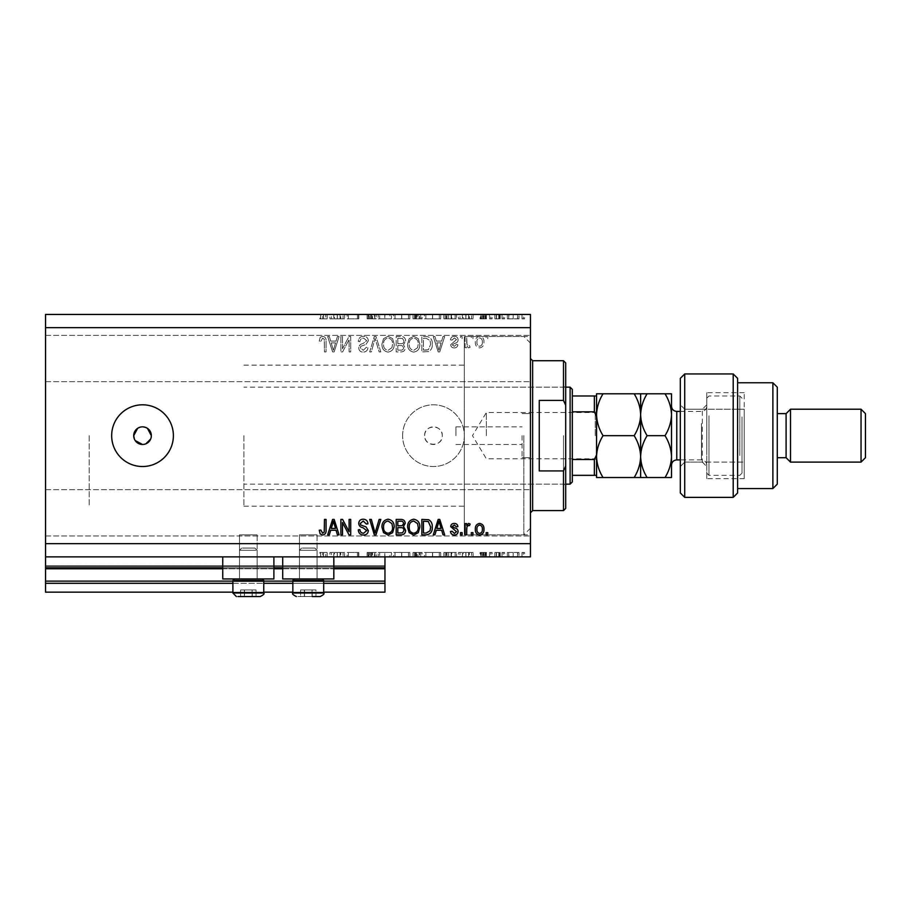 <?xml version="1.0" encoding="UTF-8"?>
<svg xmlns="http://www.w3.org/2000/svg" width="911" height="911" viewBox="0 0 911 911"><rect width="100%" height="100%" fill="white"/><g stroke="black" fill="none" stroke-linecap="round" stroke-linejoin="round"><path stroke-width="0.68" stroke-dasharray="4.55 3.42" d="M45.55 556.883L45.55 543.662L530.441 543.662L530.441 556.883L45.55 556.883L45.55 567.906L384.966 567.906L384.966 556.883L45.55 556.883L384.966 556.883M45.55 568.783L45.55 567.906L384.966 567.906L384.966 583.336L45.55 583.336L45.55 568.783L384.966 568.783M45.55 583.336L45.55 565.697L45.55 592.15L45.55 580.694L45.55 592.15L384.966 592.15L384.966 583.336M45.55 592.15L384.966 592.15L384.966 566.585L384.966 592.15L45.55 592.15M45.55 581.571L384.966 581.571L384.966 565.697L384.966 581.571L45.55 581.571M45.55 565.697L384.966 565.697L384.966 566.585L384.966 565.697L45.55 565.697L384.966 565.697L45.55 565.697L45.55 580.694L45.55 565.697M232.897 592.15L263.746 592.15M292.841 592.15L323.701 592.15M232.897 583.336L263.746 583.336M292.841 583.336L323.701 583.336M45.55 567.906L384.966 567.906M222.751 567.906L273.892 567.906M282.706 567.906L333.836 567.906M424.64 435.663A8.814 8.814 0 0 1 433.465 426.849A8.814 8.814 0 0 1 442.279 435.663C442.826 447.039 424.105 447.039 424.64 435.663C424.093 424.31 442.814 424.275 442.279 435.663A8.814 8.814 0 0 1 433.465 444.477A8.814 8.814 0 0 1 424.64 435.663M317.085 534.848L317.085 578.929L299.457 578.929L317.085 578.929L299.457 578.929L317.085 578.929L299.457 578.929L317.085 578.929L299.457 578.929L317.085 578.929L317.085 534.848L299.457 534.848L299.457 578.929L299.457 534.848L317.085 534.848M257.141 534.848L257.141 578.929L239.502 578.929L257.141 578.929L239.502 578.929L257.141 578.929L239.502 578.929L257.141 578.929L239.502 578.929L257.141 578.929L257.141 534.848L239.502 534.848L239.502 578.929L239.502 534.848L257.141 534.848M222.751 556.883L273.892 556.883L222.751 556.883L222.751 578.929L273.892 578.929L222.751 578.929L273.892 578.929L273.892 556.883L222.751 556.883L273.892 556.883M282.706 556.883L333.836 556.883L282.706 556.883L282.706 578.929L333.836 578.929L282.706 578.929L333.836 578.929L333.836 556.883L282.706 556.883L333.836 556.883M134.384 439.045L135.192 440.56M147.423 428.329L142.526 426.849L137.629 428.329M142.526 404.803A30.86 30.86 0 0 0 111.666 435.663A30.86 30.86 0 0 0 142.526 466.523A30.86 30.86 0 0 0 173.386 435.663A30.86 30.86 0 0 0 142.526 404.803M402.605 435.663A30.86 30.86 0 0 1 433.465 404.803A30.86 30.86 0 0 1 464.314 435.663L464.314 336.478L464.314 435.663A30.86 30.86 0 0 1 433.465 466.523A30.86 30.86 0 0 1 402.605 435.663A30.86 30.86 0 0 1 433.465 404.803A30.86 30.86 0 0 1 464.314 435.663L464.314 534.848L464.314 435.663A30.86 30.86 0 0 1 433.465 466.523A30.86 30.86 0 0 1 402.605 435.663M522.06 435.663L522.06 457.709L522.06 435.663M455.944 435.663L455.944 426.849L455.944 435.663M530.441 435.663L530.441 535.953L530.441 435.663M89.187 435.663L89.187 506.197L89.187 435.663M45.55 358.524L45.55 381.663L45.55 358.524M45.55 512.802L45.55 535.953L45.55 512.802M347.228 318.85L358.809 318.85L348.321 318.85L348.321 314.443L358.809 314.443L348.321 314.443L348.321 318.85L346.943 318.85L347.228 314.443M376.209 314.443L367.11 314.443L376.209 314.443L376.209 318.85L371.802 318.85L371.802 314.443L371.802 318.85L367.11 318.85L367.11 314.443M384.909 314.443L378.19 314.443L391.445 314.443L384.909 314.443L384.909 318.85L384.715 314.443M401.751 314.443L393.62 314.443L409.836 314.443L401.751 314.443L401.751 318.85L393.62 318.85L393.62 314.443M432.611 314.443L424.469 314.443L440.696 314.443L432.611 314.443L432.611 318.85L424.469 318.85L424.469 314.443M458.495 314.443L473.128 314.443L458.495 314.443L458.495 318.85L465.817 318.85L465.817 314.443M524.565 318.85L521.992 318.85L523.278 318.85L523.278 314.443L521.992 314.443L524.565 314.443L523.278 314.443L523.278 318.85L524.565 318.85L524.565 314.443M45.55 543.662L45.55 314.443L530.441 314.443L530.441 543.662M507.347 314.443L519.019 314.443L507.347 314.443L507.347 318.85L508.896 318.85L508.896 314.443M504.58 318.85L502.007 318.85L503.293 318.85L503.293 314.443L502.007 314.443L504.58 314.443L503.293 314.443L503.293 318.85L504.58 318.85L504.58 314.443M499.023 318.85L494.889 318.85L496.279 318.85L496.279 314.443L494.889 314.443L500.23 314.443L496.279 314.443L496.279 318.85L496.279 314.443L496.279 318.85L499.023 318.85L499.023 314.443M492.122 318.85L489.549 318.85L490.835 318.85L490.835 314.443L489.549 314.443L492.122 314.443L490.835 314.443L490.835 318.85L492.122 318.85L492.122 314.443M480.644 314.443L486.588 314.443L480.051 314.443L485.199 314.443L480.644 314.443L480.644 318.85L483.502 318.85L483.502 314.443L483.502 318.85L486.383 318.85L486.383 314.443M456.513 314.443L443.862 314.443L456.513 314.443L456.513 318.85L443.862 318.85L443.862 314.443L443.862 318.85L451.867 318.85L451.867 314.443M417.17 314.443L422.1 314.443L417.17 314.443L417.17 318.85L413.002 318.85L413.002 314.443L413.002 318.85L420.916 318.85L420.916 314.443M329.93 314.443L344.563 314.443L329.93 314.443L329.93 318.85L337.241 318.85L337.241 314.443M323.633 314.443L319.841 314.443L323.633 314.443L323.633 318.85L325.774 318.85L325.774 314.443L325.774 318.85L327.163 318.85L327.163 314.443L327.163 318.85L323.564 318.85L323.564 314.443M347.228 552.476L358.809 552.476L348.321 552.476L348.321 556.883L358.809 556.883L348.321 556.883L348.321 552.476L346.943 552.476L347.228 556.883M376.209 556.883L367.11 556.883L376.209 556.883L376.209 552.476L371.802 552.476L371.802 556.883L371.802 552.476L367.11 552.476L367.11 556.883M384.909 556.883L378.19 556.883L391.445 556.883L384.909 556.883L384.909 552.476L384.715 556.883M401.751 556.883L393.62 556.883L409.836 556.883L401.751 556.883L401.751 552.476L393.62 552.476L393.62 556.883M432.611 556.883L424.469 556.883L440.696 556.883L432.611 556.883L432.611 552.476L424.469 552.476L424.469 556.883M458.495 556.883L473.128 556.883L458.495 556.883L458.495 552.476L465.817 552.476L465.817 556.883M524.565 552.476L521.992 552.476L523.278 552.476L523.278 556.883L521.992 556.883L524.565 556.883L523.278 556.883L523.278 552.476L524.565 552.476L524.565 556.883M507.347 556.883L519.019 556.883L507.347 556.883L507.347 552.476L508.896 552.476L508.896 556.883M504.58 552.476L502.007 552.476L503.293 552.476L503.293 556.883L502.007 556.883L504.58 556.883L503.293 556.883L503.293 552.476L504.58 552.476L504.58 556.883M499.023 552.476L494.889 552.476L496.279 552.476L496.279 556.883L494.889 556.883L500.23 556.883L496.279 556.883L496.279 552.476L496.279 556.883L496.279 552.476L499.023 552.476L499.023 556.883M492.122 552.476L489.549 552.476L490.835 552.476L490.835 556.883L489.549 556.883L492.122 556.883L490.835 556.883L490.835 552.476L492.122 552.476L492.122 556.883M480.644 556.883L486.588 556.883L480.051 556.883L485.199 556.883L480.644 556.883L480.644 552.476L483.502 552.476L483.502 556.883L483.502 552.476L486.383 552.476L486.383 556.883M456.513 556.883L443.862 556.883L456.513 556.883L456.513 552.476L443.862 552.476L443.862 556.883L443.862 552.476L451.867 552.476L451.867 556.883M417.17 556.883L422.1 556.883L417.17 556.883L417.17 552.476L413.002 552.476L413.002 556.883L413.002 552.476L420.916 552.476L420.916 556.883M329.93 556.883L344.563 556.883L329.93 556.883L329.93 552.476L337.241 552.476L337.241 556.883M323.633 556.883L319.841 556.883L323.633 556.883L323.633 552.476L325.774 552.476L325.774 556.883L325.774 552.476L327.163 552.476L327.163 556.883L327.163 552.476L323.564 552.476L323.564 556.883M342.49 348.765L342.49 336.478L340.885 336.478L340.885 351.908L342.593 351.908L349.107 339.609L349.107 351.908L350.712 351.908L350.712 336.478L348.993 336.478L342.49 348.765L342.49 336.478L340.885 336.478L340.885 351.908L342.593 351.908L349.107 339.609L349.107 351.908L350.712 351.908L350.712 336.478L348.993 336.478L342.49 348.765M368.34 340.771C368.055 337.867 366.438 336.364 363.478 336.284C360.232 336.489 358.513 338.22 358.319 341.488L359.925 341.693C360.13 339.427 361.36 338.232 363.614 338.083L366.734 340.725L362.885 343.641C360.369 344.051 358.991 345.463 358.718 347.888C358.957 350.598 360.449 352.01 363.204 352.113C366.131 351.965 367.714 350.428 367.942 347.501L366.336 347.307L363.25 350.302L360.323 347.843L360.824 346.282L365.96 344.46L368.34 340.771C368.055 337.867 366.438 336.364 363.478 336.284C360.232 336.489 358.513 338.22 358.319 341.488L359.925 341.693C360.13 339.427 361.36 338.232 363.614 338.083L366.734 340.725L362.885 343.641C360.369 344.051 358.991 345.463 358.718 347.888C358.957 350.598 360.449 352.01 363.204 352.113C366.131 351.965 367.714 350.428 367.942 347.501L366.336 347.307L363.25 350.302L360.323 347.843L360.824 346.282L365.96 344.46L368.34 340.771M380.821 351.908L375.97 336.478L374.307 336.478L369.695 351.908L371.346 351.908L375.047 338.288L379.158 351.908L380.821 351.908L375.97 336.478L374.307 336.478L369.695 351.908L371.346 351.908L375.047 338.288L379.158 351.908L380.821 351.908M388.075 336.284L383.531 338.698L381.971 343.994C381.777 348.583 383.816 351.293 388.086 352.113C392.265 351.316 394.304 348.662 394.19 344.176L392.618 338.641L388.075 336.284L383.531 338.698L381.971 343.994C381.777 348.583 383.816 351.293 388.086 352.113C392.265 351.316 394.304 348.662 394.19 344.176L392.618 338.641L388.075 336.284M413.719 336.284L409.176 338.698L407.616 343.994C407.422 348.583 409.472 351.293 413.731 352.113C417.91 351.316 419.948 348.662 419.834 344.176L418.263 338.641L413.719 336.284L409.176 338.698L407.616 343.994C407.422 348.583 409.472 351.293 413.731 352.113C417.91 351.316 419.948 348.662 419.834 344.176L418.263 338.641L413.719 336.284M436.278 341.09L434.923 336.478L433.26 336.478L438.191 351.908L439.751 351.908L444.682 336.478L443.019 336.478L441.664 341.09L436.278 341.09L434.923 336.478L433.26 336.478L438.191 351.908L439.751 351.908L444.682 336.478L443.019 336.478L441.664 341.09L436.278 341.09M487.761 338.687L487.761 336.478L486.155 336.478L486.155 338.687L487.761 338.687L487.761 336.478L486.155 336.478L486.155 338.687L487.761 338.687M45.55 327.664L530.441 327.664M483.957 342.206C484.162 338.869 482.728 336.888 479.641 336.284C476.601 336.876 475.166 338.812 475.337 342.092C475.166 345.383 476.601 347.319 479.641 347.9C482.648 347.33 484.083 345.44 483.957 342.206C484.162 338.869 482.728 336.888 479.641 336.284C476.601 336.876 475.166 338.812 475.337 342.092C475.166 345.383 476.601 347.319 479.641 347.9C482.648 347.33 484.083 345.44 483.957 342.206M472.934 338.687L472.934 336.478L471.329 336.478L471.329 338.687L472.934 338.687L472.934 336.478L471.329 336.478L471.329 338.687L472.934 338.687M466.717 342.297L466.717 336.478L465.122 336.478L465.122 347.706L466.717 347.706L466.717 345.907L468.618 347.9L470.122 347.307L469.529 345.702L468.436 345.895L467.001 344.586L466.717 336.478L465.122 336.478L465.122 347.706L466.717 347.706L466.717 345.907L468.618 347.9L470.122 347.307L469.529 345.702L468.436 345.895L467.001 344.586L466.717 342.297M462.116 338.687L462.116 336.478L460.51 336.478L460.51 338.687L462.116 338.687L462.116 336.478L460.51 336.478L460.51 338.687L462.116 338.687M458.108 339.905C457.926 337.571 456.662 336.364 454.316 336.284C452.061 336.398 450.786 337.605 450.49 339.894L452.095 340.088L454.418 337.89L456.502 339.621L450.694 344.7C450.899 346.806 452.084 347.877 454.247 347.9C456.388 347.865 457.607 346.795 457.903 344.7L456.297 344.495L454.304 346.305L452.289 344.927L454.6 343.356C456.753 343.083 457.926 341.932 458.108 339.905C457.926 337.571 456.662 336.364 454.316 336.284C452.061 336.398 450.786 337.605 450.49 339.894L452.095 340.088L454.418 337.89L456.502 339.621L450.694 344.7C450.899 346.806 452.084 347.877 454.247 347.9C456.388 347.865 457.607 346.795 457.903 344.7L456.297 344.495L454.304 346.305L452.289 344.927L454.6 343.356C456.753 343.083 457.926 341.932 458.108 339.905M432.258 344.278C432.531 339.712 430.573 337.116 426.382 336.478L421.839 336.478L421.839 351.908L428.637 351.623C431.302 350.018 432.509 347.569 432.258 344.278C432.531 339.712 430.573 337.116 426.382 336.478L421.839 336.478L421.839 351.908L428.637 351.623C431.302 350.018 432.509 347.569 432.258 344.278M405.611 341.01C405.475 338.015 403.926 336.512 400.942 336.478L396.194 336.478L396.194 351.908L400.977 351.908C403.562 351.897 404.974 350.598 405.213 348.036L403.482 344.802L405.611 341.01C405.475 338.015 403.926 336.512 400.942 336.478L396.194 336.478L396.194 351.908L400.977 351.908C403.562 351.897 404.974 350.598 405.213 348.036L403.482 344.802L405.611 341.01M330.682 341.09L329.338 336.478L327.664 336.478L332.595 351.908L334.155 351.908L339.086 336.478L337.423 336.478L336.068 341.09L330.682 341.09L329.338 336.478L327.664 336.478L332.595 351.908L334.155 351.908L339.086 336.478L337.423 336.478L336.068 341.09L330.682 341.09M322.574 336.284L320.171 337.366L319.249 341.09L320.854 341.295L322.653 338.083L324.248 339.245L324.464 351.908L326.058 351.908L326.058 341.443C326.377 338.528 325.216 336.808 322.574 336.284L320.171 337.366L319.249 341.09L320.854 341.295L322.653 338.083L324.248 339.245L324.464 351.908L326.058 351.908L326.058 341.443C326.377 338.528 325.216 336.808 322.574 336.284M144.257 444.306L145.897 443.805M150.668 439.034L151.169 437.394M482.352 342.103C482.534 344.358 481.623 345.759 479.607 346.305C477.637 345.724 476.749 344.324 476.943 342.103C476.749 339.837 477.66 338.425 479.687 337.89C481.646 338.471 482.534 339.871 482.352 342.103C482.534 344.358 481.623 345.759 479.607 346.305C477.637 345.724 476.749 344.324 476.943 342.103C476.749 339.837 477.66 338.425 479.687 337.89C481.646 338.471 482.534 339.871 482.352 342.103M438.965 350.302L436.802 342.889L441.14 342.889L438.965 350.302L436.802 342.889L441.14 342.889L438.965 350.302M426.154 350.109L423.444 350.109L423.444 338.288L426.189 338.288L430.038 340.532L430.652 344.301L428.329 349.801L423.444 350.109L423.444 338.288L426.189 338.288L430.038 340.532L430.652 344.301L428.329 349.801L426.154 350.109M417.557 347.717L413.742 350.302C410.474 349.642 408.971 347.524 409.21 343.971C409.119 340.646 410.61 338.687 413.708 338.083C416.896 338.733 418.411 340.782 418.229 344.233L417.557 347.717L413.742 350.302C410.474 349.642 408.971 347.524 409.21 343.971C409.119 340.646 410.61 338.687 413.708 338.083C416.896 338.733 418.411 340.782 418.229 344.233L417.557 347.717M400.749 343.698L397.8 343.698L397.8 338.288L402.525 338.482L404.006 340.999C403.835 342.935 402.753 343.823 400.749 343.698L397.8 343.698L397.8 338.288L402.525 338.482L404.006 340.999C403.835 342.935 402.753 343.823 400.749 343.698M400.419 350.109L397.8 350.109L397.8 345.497L402.206 345.645L403.607 347.774C403.391 349.573 402.332 350.348 400.419 350.109L397.8 350.109L397.8 345.497L402.206 345.645L403.607 347.774C403.391 349.573 402.332 350.348 400.419 350.109M391.912 347.717L388.097 350.302C384.829 349.642 383.326 347.524 383.565 343.971C383.463 340.646 384.966 338.687 388.063 338.083C391.252 338.733 392.766 340.782 392.584 344.233L391.912 347.717L388.097 350.302C384.829 349.642 383.326 347.524 383.565 343.971C383.463 340.646 384.966 338.687 388.063 338.083C391.252 338.733 392.766 340.782 392.584 344.233L391.912 347.717M333.38 350.302L331.205 342.889L335.544 342.889L333.38 350.302L331.205 342.889L335.544 342.889L333.38 350.302M487.761 534.848L486.155 534.848L486.155 532.639L487.761 532.639L487.761 534.848M479.641 535.042C476.601 534.45 475.166 532.514 475.337 529.234C475.166 525.943 476.601 524.007 479.641 523.426C482.648 523.996 484.083 525.898 483.957 529.12C484.162 532.468 482.728 534.438 479.641 535.042M482.352 529.234C482.534 526.968 481.623 525.567 479.607 525.032C477.637 525.601 476.749 527.002 476.943 529.234C476.749 531.5 477.66 532.901 479.687 533.447C481.646 532.855 482.534 531.455 482.352 529.234M472.934 534.848L471.329 534.848L471.329 532.639L472.934 532.639L472.934 534.848M466.717 534.848L465.122 534.848L465.122 523.62L466.717 523.62L466.717 525.419L468.618 523.426L470.122 524.03L469.529 525.624L468.436 525.431L467.001 526.74L466.717 534.848M462.116 534.848L460.51 534.848L460.51 532.639L462.116 532.639L462.116 534.848M454.316 535.042C452.061 534.928 450.786 533.721 450.49 531.443L452.095 531.238L454.418 533.447L456.502 531.705L450.694 526.626C450.899 524.52 452.084 523.449 454.247 523.426C456.388 523.461 457.607 524.531 457.903 526.626L456.297 526.831L454.304 525.032L452.289 526.399L454.6 527.97C456.753 528.243 457.926 529.393 458.108 531.432C457.926 533.755 456.662 534.962 454.316 535.042M434.923 534.848L433.26 534.848L438.191 519.418L439.751 519.418L444.682 534.848L443.019 534.848L441.664 530.236L436.278 530.236L434.923 534.848M438.965 521.024L436.802 528.437L441.14 528.437L438.965 521.024M426.382 534.848L421.839 534.848L421.839 519.418L428.637 519.703C431.302 521.32 432.509 523.768 432.258 527.048C432.531 531.614 430.573 534.21 426.382 534.848M426.154 521.217L423.444 521.217L423.444 533.037L426.189 533.037L430.038 530.794L430.652 527.025L428.329 521.525L426.154 521.217M409.176 532.628L407.616 527.332C407.422 522.743 409.472 520.044 413.731 519.213C417.91 520.022 419.948 522.663 419.834 527.15L418.263 532.684L413.719 535.042L409.176 532.628M417.557 523.609L413.742 521.024C410.474 521.684 408.971 523.802 409.21 527.355C409.119 530.68 410.61 532.639 413.708 533.242C416.896 532.593 418.411 530.555 418.229 527.105L417.557 523.609M400.942 534.848L396.194 534.848L396.194 519.418L400.977 519.418C403.562 519.429 404.974 520.728 405.213 523.301L403.482 526.535L405.611 530.316C405.475 533.311 403.926 534.825 400.942 534.848M400.749 527.628L397.8 527.628L397.8 533.037L402.525 532.844L404.006 530.327C403.835 528.403 402.753 527.503 400.749 527.628M400.419 521.217L397.8 521.217L397.8 525.829L402.206 525.681L403.607 523.552C403.391 521.752 402.332 520.978 400.419 521.217M383.531 532.628L381.971 527.332C381.777 522.743 383.816 520.044 388.086 519.213C392.265 520.022 394.304 522.663 394.19 527.15L392.618 532.684L388.075 535.042L383.531 532.628M391.912 523.609L388.097 521.024C384.829 521.684 383.326 523.802 383.565 527.355C383.463 530.68 384.966 532.639 388.063 533.242C391.252 532.593 392.766 530.555 392.584 527.105L391.912 523.609M375.97 534.848L374.307 534.848L369.695 519.418L371.346 519.418L375.047 533.037L379.158 519.418L380.821 519.418L375.97 534.848M363.478 535.042C360.232 534.848 358.513 533.106 358.319 529.838L359.925 529.633C360.13 531.899 361.36 533.106 363.614 533.242L366.734 530.601L362.885 527.685C360.369 527.275 358.991 525.863 358.718 523.438C358.957 520.728 360.449 519.316 363.204 519.213C366.131 519.361 367.714 520.898 367.942 523.825L366.336 524.03L363.25 521.024L360.323 523.483L360.824 525.043L365.96 526.865L368.34 530.555C368.055 533.459 366.438 534.962 363.478 535.042M342.49 534.848L340.885 534.848L340.885 519.418L342.593 519.418L349.107 531.717L349.107 519.418L350.712 519.418L350.712 534.848L348.993 534.848L342.49 522.561L342.49 534.848M329.338 534.848L327.664 534.848L332.595 519.418L334.155 519.418L339.086 534.848L337.423 534.848L336.068 530.236L330.682 530.236L329.338 534.848M333.38 521.024L331.205 528.437L335.544 528.437L333.38 521.024M320.171 533.96L319.249 530.236L320.854 530.031L322.653 533.242L324.248 532.081L324.464 519.418L326.058 519.418L326.058 529.895C326.377 532.81 325.216 534.529 322.574 535.042L320.171 533.96M521.992 552.476L521.992 556.883M508.896 552.476L513.189 552.476L513.189 556.883L517.642 556.883L508.737 556.883L513.189 556.883L513.189 552.476L517.471 552.476L517.471 556.883M517.471 552.476L519.019 552.476L519.019 556.883M519.019 552.476L507.347 552.476M513.189 552.476L508.737 552.476L513.189 552.476L513.189 556.883L513.189 552.476M517.642 552.476L517.642 556.883M508.737 552.476L508.737 556.883M502.007 552.476L502.007 556.883M494.889 552.476L494.889 556.883L494.889 552.476M500.23 552.476L500.23 556.883M499.467 552.476L499.467 556.883M498.761 552.476L498.761 556.883M496.518 552.476L496.518 556.883M489.549 552.476L489.549 556.883M486.383 552.476L485.449 552.476L485.449 556.883M485.449 552.476L482.033 552.476L482.033 556.883M482.033 552.476L482.42 556.883M482.42 552.476L484.026 552.476L484.026 556.883M484.026 552.476L486.053 552.476L486.053 556.883M486.053 552.476L486.588 556.883M486.588 552.476L483.274 552.476L483.274 556.883M483.274 552.476L480.051 552.476L480.051 556.883M480.051 552.476L480.974 552.476L480.974 556.883M480.974 552.476L483.206 552.476L483.206 556.883M483.206 552.476L485.199 552.476L485.199 556.883M485.199 552.476L484.823 556.883M484.823 552.476L483.103 552.476L483.103 556.883M483.103 552.476L481.167 552.476L481.167 556.883M465.817 552.476L466.011 556.883M466.011 552.476L473.128 552.476L473.128 556.883M473.128 552.476L471.625 552.476L471.625 556.883M471.625 552.476L469.347 552.476L469.347 556.883M469.347 552.476L462.355 552.476L462.355 556.883M462.355 552.476L460.009 552.476L460.009 556.883M460.009 552.476L458.495 552.476M463.107 552.476L468.618 552.476L463.107 552.476L463.107 556.883L468.618 556.883L463.107 556.883M468.618 552.476L468.618 556.883M465.897 552.476L465.897 556.883M451.867 552.476L456.513 552.476M446.333 552.476L455.136 552.476L446.333 552.476L446.333 556.883L445.24 556.883L455.136 556.883L446.333 556.883M445.24 552.476L445.24 556.883L445.24 552.476M451.07 552.476L451.07 556.883M455.136 552.476L455.136 556.883M451.423 552.476L451.423 556.883M424.469 552.476L432.486 552.476L432.486 556.883M432.486 552.476L440.696 552.476L440.696 556.883M440.696 552.476L432.611 552.476M432.554 552.476L439.307 552.476L425.858 552.476L432.554 552.476L432.554 556.883L439.307 556.883L425.858 556.883L432.554 556.883L432.554 552.476M439.307 552.476L439.307 556.883M425.858 552.476L425.858 556.883M420.916 552.476L419.128 552.476L419.128 556.883M419.128 552.476L422.1 552.476L422.1 556.883M422.1 552.476L417.17 552.476M418.195 552.476L414.391 552.476L420.711 552.476L418.195 552.476L418.195 556.883L415.302 556.883L419.527 556.883L414.391 556.883L418.195 556.883M419.527 552.476L414.391 552.476L419.527 552.476L419.527 556.883M416.27 552.476L416.27 556.883M414.391 552.476L414.391 556.883L414.391 552.476M415.314 552.476L415.314 556.883L415.302 552.476M420.711 552.476L420.711 556.883M416.361 552.476L416.361 556.883M393.62 552.476L401.626 552.476L401.626 556.883M401.626 552.476L409.836 552.476L409.836 556.883M409.836 552.476L401.751 552.476M401.694 552.476L408.447 552.476L394.998 552.476L401.694 552.476L401.694 556.883L408.447 556.883L394.998 556.883L401.694 556.883L401.694 552.476M408.447 552.476L408.447 556.883M394.998 552.476L394.998 556.883M384.715 552.476L378.19 552.476L378.19 556.883M378.19 552.476L379.671 552.476L379.671 556.883M379.671 552.476L384.818 552.476L384.818 556.883M384.818 552.476L389.954 552.476L389.954 556.883M389.954 552.476L391.445 552.476L391.445 556.883M391.445 552.476L384.909 552.476M367.11 552.476L368.42 552.476L368.42 556.883M368.42 552.476L374.831 552.476L374.831 556.883M374.831 552.476L374.273 556.883M374.273 552.476L368.966 552.476L368.966 556.883M368.966 552.476L368.101 552.476L368.101 556.883M368.101 552.476L371.904 552.476L371.904 556.883M371.904 552.476L376.015 552.476L376.015 556.883M376.015 552.476L374.763 552.476L374.763 556.883M374.763 552.476L371.745 552.476L371.745 556.883M371.745 552.476L369.49 552.476L369.49 556.883M369.49 552.476L370.504 552.476L370.504 556.883M370.504 552.476L372.576 552.476L372.576 556.883M372.576 552.476L376.209 552.476M357.419 552.476L357.419 556.883L357.419 552.476M358.809 552.476L358.809 556.883L358.809 552.476M358.49 552.476L358.49 556.883M337.241 552.476L337.446 556.883M337.446 552.476L344.563 552.476L344.563 556.883M344.563 552.476L343.06 552.476L343.06 556.883M343.06 552.476L340.782 552.476L340.782 556.883M340.782 552.476L333.779 552.476L333.779 556.883M333.779 552.476L331.433 552.476L331.433 556.883M331.433 552.476L329.93 552.476M334.531 552.476L340.054 552.476L334.531 552.476L334.531 556.883L340.054 556.883L334.531 556.883M340.054 552.476L340.054 556.883M337.332 552.476L337.332 556.883M323.564 552.476L319.841 552.476L319.841 556.883M319.841 552.476L320.649 552.476L320.649 556.883M320.649 552.476L322.631 552.476L322.631 556.883M322.631 552.476L323.633 552.476M521.992 318.85L521.992 314.443M508.896 318.85L513.189 318.85L513.189 314.443L517.642 314.443L508.737 314.443L513.189 314.443L513.189 318.85L517.471 318.85L517.471 314.443M517.471 318.85L519.019 318.85L519.019 314.443M519.019 318.85L507.347 318.85M513.189 318.85L508.737 318.85L513.189 318.85L513.189 314.443L513.189 318.85M517.642 318.85L517.642 314.443M508.737 318.85L508.737 314.443M502.007 318.85L502.007 314.443M494.889 318.85L494.889 314.443L494.889 318.85M500.23 318.85L500.23 314.443M499.467 318.85L499.467 314.443M498.761 318.85L498.761 314.443M496.518 318.85L496.518 314.443M489.549 318.85L489.549 314.443M486.383 318.85L485.449 318.85L485.449 314.443M485.449 318.85L482.033 318.85L482.033 314.443M482.033 318.85L482.42 314.443M482.42 318.85L484.026 318.85L484.026 314.443M484.026 318.85L486.053 318.85L486.053 314.443M486.053 318.85L486.588 314.443M486.588 318.85L483.274 318.85L483.274 314.443M483.274 318.85L480.051 318.85L480.051 314.443M480.051 318.85L480.974 318.85L480.974 314.443M480.974 318.85L483.206 318.85L483.206 314.443M483.206 318.85L485.199 318.85L485.199 314.443M485.199 318.85L484.823 314.443M484.823 318.85L483.103 318.85L483.103 314.443M483.103 318.85L481.167 318.85L481.167 314.443M465.817 318.85L466.011 314.443M466.011 318.85L473.128 318.85L473.128 314.443M473.128 318.85L471.625 318.85L471.625 314.443M471.625 318.85L469.347 318.85L469.347 314.443M469.347 318.85L462.355 318.85L462.355 314.443M462.355 318.85L460.009 318.85L460.009 314.443M460.009 318.85L458.495 318.85M463.107 318.85L468.618 318.85L463.107 318.85L463.107 314.443L468.618 314.443L463.107 314.443M468.618 318.85L468.618 314.443M465.897 318.85L465.897 314.443M451.867 318.85L456.513 318.85M446.333 318.85L455.136 318.85L446.333 318.85L446.333 314.443L445.24 314.443L455.136 314.443L446.333 314.443M445.24 318.85L445.24 314.443L445.24 318.85M451.07 318.85L451.07 314.443M455.136 318.85L455.136 314.443M451.423 318.85L451.423 314.443M424.469 318.85L432.486 318.85L432.486 314.443M432.486 318.85L440.696 318.85L440.696 314.443M440.696 318.85L432.611 318.85M432.554 318.85L439.307 318.85L425.858 318.85L432.554 318.85L432.554 314.443L439.307 314.443L425.858 314.443L432.554 314.443L432.554 318.85M439.307 318.85L439.307 314.443M425.858 318.85L425.858 314.443M420.916 318.85L419.128 318.85L419.128 314.443M419.128 318.85L422.1 318.85L422.1 314.443M422.1 318.85L417.17 318.85M418.195 318.85L414.391 318.85L420.711 318.85L418.195 318.85L418.195 314.443L415.302 314.443L419.527 314.443L414.391 314.443L418.195 314.443M419.527 318.85L414.391 318.85L419.527 318.85L419.527 314.443M416.27 318.85L416.27 314.443M414.391 318.85L414.391 314.443L414.391 318.85M415.314 318.85L415.314 314.443L415.302 318.85M420.711 318.85L420.711 314.443M416.361 318.85L416.361 314.443M393.62 318.85L401.626 318.85L401.626 314.443M401.626 318.85L409.836 318.85L409.836 314.443M409.836 318.85L401.751 318.85M401.694 318.85L408.447 318.85L394.998 318.85L401.694 318.85L401.694 314.443L408.447 314.443L394.998 314.443L401.694 314.443L401.694 318.85M408.447 318.85L408.447 314.443M394.998 318.85L394.998 314.443M384.715 318.85L378.19 318.85L378.19 314.443M378.19 318.85L379.671 318.85L379.671 314.443M379.671 318.85L384.818 318.85L384.818 314.443M384.818 318.85L389.954 318.85L389.954 314.443M389.954 318.85L391.445 318.85L391.445 314.443M391.445 318.85L384.909 318.85M367.11 318.85L368.42 318.85L368.42 314.443M368.42 318.85L374.831 318.85L374.831 314.443M374.831 318.85L374.273 314.443M374.273 318.85L368.966 318.85L368.966 314.443M368.966 318.85L368.101 318.85L368.101 314.443M368.101 318.85L371.904 318.85L371.904 314.443M371.904 318.85L376.015 318.85L376.015 314.443M376.015 318.85L374.763 318.85L374.763 314.443M374.763 318.85L371.745 318.85L371.745 314.443M371.745 318.85L369.49 318.85L369.49 314.443M369.49 318.85L370.504 318.85L370.504 314.443M370.504 318.85L372.576 318.85L372.576 314.443M372.576 318.85L376.209 318.85M357.419 318.85L357.419 314.443L357.419 318.85M358.809 318.85L358.809 314.443L358.809 318.85M358.49 318.85L358.49 314.443M337.241 318.85L337.446 314.443M337.446 318.85L344.563 318.85L344.563 314.443M344.563 318.85L343.06 318.85L343.06 314.443M343.06 318.85L340.782 318.85L340.782 314.443M340.782 318.85L333.779 318.85L333.779 314.443M333.779 318.85L331.433 318.85L331.433 314.443M331.433 318.85L329.93 318.85M334.531 318.85L340.054 318.85L334.531 318.85L334.531 314.443L340.054 314.443L334.531 314.443M340.054 318.85L340.054 314.443M337.332 318.85L337.332 314.443M323.564 318.85L319.841 318.85L319.841 314.443M319.841 318.85L320.649 318.85L320.649 314.443M320.649 318.85L322.631 318.85L322.631 314.443M322.631 318.85L323.633 318.85M255.046 596.557L240.606 596.557L255.046 596.557M252.267 596.557L252.267 589.941L256.037 589.941L256.037 596.557L244.376 596.557L244.376 589.941L240.606 589.941L256.037 589.941L240.606 589.941L240.606 596.557L240.606 589.941L244.547 589.941L244.547 596.557L244.547 589.941L252.267 589.941L252.267 596.557L256.037 596.557L256.037 589.941L252.096 589.941L252.096 596.557L252.096 589.941L244.376 589.941L244.376 596.557M242.554 548.069L254.932 548.069L242.554 548.069M256.014 550.278L239.502 550.278L256.014 550.278M236.165 578.929L262.254 578.929L236.165 578.929M261.776 580.421L232.897 580.421L263.746 580.421L263.746 593.027L232.897 593.027L263.746 593.027L232.897 593.027L232.897 580.421L261.776 580.421M258.701 596.557L237.942 596.557M315.001 596.557L300.562 596.557L315.98 596.557L300.562 596.557L315.98 596.557L304.331 596.557L304.331 589.941L300.562 589.941L315.98 589.941L300.562 589.941L300.562 596.557L315.98 596.557L304.331 596.557L304.331 589.941L312.04 589.941L312.04 596.557L312.04 589.941L315.98 589.941L315.98 596.557L312.211 596.557L315.001 596.557M302.498 548.069L314.887 548.069L302.498 548.069M315.958 550.278L299.457 550.278L315.958 550.278M296.121 578.929L322.198 578.929L296.121 578.929M321.731 580.421L292.841 580.421L323.701 580.421L323.701 593.027L292.841 593.027L323.701 593.027L292.841 593.027L292.841 580.421L321.731 580.421M297.886 596.557L320.171 596.557L297.886 596.557M312.211 596.557L312.211 589.941L304.502 589.941L304.502 596.557L304.502 589.941L300.562 589.941L300.562 596.557L312.211 596.557L312.211 589.941L315.98 589.941L315.98 596.557M565.697 435.663L565.697 486.36L565.697 435.663M563.499 435.663L563.499 484.151L563.499 435.663M464.314 435.663L464.314 534.848L464.314 435.663M523.825 435.663L523.825 534.848L523.825 435.663M563.499 510.604L563.499 470.93L539.255 470.93L539.255 400.396L563.499 400.396L563.499 360.722M565.697 508.395L565.697 362.931M563.499 470.93L565.697 465.965M565.697 405.361L563.499 400.396M539.255 470.93L539.255 400.396L539.255 470.93M596.557 435.663L596.557 460.123L596.557 435.663M595.236 435.663L595.236 412.524L595.236 435.663M486.36 435.663L486.36 412.524L486.36 435.663M570.115 387.175L570.115 484.151M572.313 481.953L572.313 389.384M243.909 435.663L243.909 506.197L243.909 435.663M572.313 475.337L594.359 475.337L594.359 459.508L596.557 454.874L596.557 395.989M572.313 411.829L594.359 411.829L596.557 416.452M572.313 459.508L594.359 459.508M572.313 395.989L594.359 395.989L594.359 411.829M640.638 477.535L640.638 456.605C640.9 463.984 643.052 470.964 647.117 477.535L634.158 477.535C638.224 470.976 640.376 463.995 640.638 456.605C640.376 449.214 638.224 442.234 634.158 435.663L603.036 435.663C598.971 442.234 596.819 449.214 596.557 456.605L596.557 454.874M680.312 378.361L680.312 492.965M733.207 373.954L733.207 409.21L684.719 409.21L684.719 373.954M684.719 409.21L680.312 404.803L684.719 409.21L702.347 409.21L702.347 462.116L684.719 462.116L684.719 409.21M702.347 462.116L706.765 466.523L702.347 462.116L744.23 462.116L684.719 462.116L680.312 466.523L684.719 462.116L684.719 497.372M706.765 478.639L706.765 404.803L702.347 409.21L744.23 409.21L744.23 478.639L706.765 478.639L706.765 392.687L706.765 404.803L702.347 409.21M777.288 484.151L777.288 387.175M772.881 382.768L772.881 488.558M786.102 457.709L786.102 413.628M790.509 462.116L790.509 409.21M865.45 457.709L865.45 413.628M861.043 409.21L861.043 462.116M744.23 478.639L744.23 392.687L744.23 409.21L737.614 409.21L737.614 382.768L737.614 492.965M733.207 462.116L733.207 497.372M733.207 409.21L737.614 409.21L737.614 378.361M777.288 435.663L777.288 413.628L777.288 435.663M706.765 454.395L706.765 398.198L706.765 454.395M708.963 415.826L708.963 475.337L708.963 415.826M742.021 416.931L742.021 473.128L742.021 416.931M739.823 455.5L739.823 395.989L739.823 455.5M671.498 420.893L671.498 465.202L671.498 420.893M706.765 450.433L706.765 406.135L706.765 450.433M603.036 477.535L596.557 477.535L596.557 456.605C596.819 463.995 598.982 470.976 603.036 477.535L634.158 477.535M634.158 435.663C638.212 429.149 640.365 422.169 640.638 414.721C640.387 407.376 638.235 400.396 634.158 393.791L603.036 393.791C598.982 400.305 596.83 407.285 596.557 414.721C596.807 422.078 598.96 429.058 603.036 435.663M634.158 393.791L647.117 393.791C643.064 400.305 640.911 407.285 640.638 414.721L640.638 393.791M596.557 456.605L596.557 393.791L603.036 393.791M640.638 456.605L640.638 414.721C640.888 422.078 643.041 429.058 647.117 435.663C643.064 442.222 640.9 449.191 640.638 456.605M665.019 393.791C669.084 400.396 671.248 407.376 671.498 414.721C671.225 422.169 669.061 429.149 665.019 435.663C669.073 442.245 671.236 449.214 671.498 456.605C671.236 464.006 669.073 470.987 665.019 477.535L671.498 477.535L671.498 393.791L647.117 393.791M665.019 435.663L647.117 435.663M665.019 477.535L647.117 477.535M45.55 580.694L384.966 580.694L45.55 580.694M45.55 566.585L384.966 566.585L45.55 566.585M222.751 568.783L273.892 568.783M282.706 568.783L333.836 568.783M496.279 552.476L496.279 556.883M448.645 552.476L448.645 556.883M446.971 552.476L446.971 556.883M447.016 552.476L447.016 556.883M416.008 552.476L416.008 556.883M371.494 552.476L371.494 556.883M496.279 318.85L496.279 314.443M448.645 318.85L448.645 314.443M446.971 318.85L446.971 314.443M447.016 318.85L447.016 314.443M416.008 318.85L416.008 314.443M371.494 318.85L371.494 314.443M532.639 510.604L532.639 360.722M676.782 459.907L676.782 411.419M701.47 423.547L701.47 459.907L701.47 423.547M455.944 426.849L522.06 426.849L455.944 426.849M522.06 413.628L530.441 413.628L522.06 413.628M243.909 365.14L464.314 365.14M530.441 343.094L523.825 336.478L464.314 336.478L530.441 336.478M45.55 335.385L530.441 335.385L45.55 335.385M45.55 489.662L530.441 489.662L45.55 489.662M45.55 535.953L530.441 535.953L45.55 535.953M45.55 381.663L530.441 381.663L45.55 381.663M530.441 528.232L523.825 534.848L464.314 534.848L530.441 534.848M243.909 506.197L464.314 506.197M522.06 457.709L530.441 457.709L522.06 457.709M455.944 444.477L522.06 444.477L455.944 444.477M254.932 548.069L257.141 550.278L257.141 578.929L257.141 550.278L254.932 548.069M262.254 578.929L263.746 580.421M234.389 578.929L232.897 580.421M239.502 550.278L239.502 578.929L239.502 550.278L241.711 548.069L239.502 550.278M314.887 548.069L317.085 550.278L317.085 578.929L317.085 550.278L314.887 548.069M299.457 550.278L299.457 578.929L299.457 550.278L301.655 548.069L299.457 550.278M322.198 578.929L323.701 580.421M294.344 578.929L292.841 580.421M464.314 387.175L563.499 387.175L565.697 384.966M464.314 484.151L563.499 484.151L565.697 486.36M596.557 460.123L595.236 458.802L486.36 458.802L472.456 435.663L486.36 412.524L595.236 412.524L596.557 411.203M565.697 484.151L243.909 484.151M565.697 387.175L243.909 387.175M744.23 392.687L706.765 392.687M706.765 473.128L708.963 475.337L739.823 475.337L742.021 473.128M680.312 411.419L701.47 411.419C704.681 411.112 706.446 409.346 706.765 406.135M706.765 465.202C706.446 461.979 704.681 460.226 701.47 459.907L680.312 459.907M742.021 398.198L739.823 395.989L708.963 395.989L706.765 398.198"/><path stroke-width="1.37" d="M45.55 327.664L530.441 327.664L530.441 314.443L45.55 314.443L45.55 592.15L232.897 592.15M263.746 592.15L292.841 592.15M323.701 592.15L384.966 592.15L384.966 583.336L323.701 583.336M45.55 583.336L232.897 583.336M263.746 583.336L292.841 583.336M333.836 568.783L384.966 568.783L384.966 583.336M384.966 568.783L384.966 567.906L333.836 567.906M45.55 567.906L222.751 567.906M273.892 567.906L282.706 567.906M384.966 556.883L384.966 567.906M273.892 556.883L273.892 578.929L222.751 578.929L222.751 556.883M282.706 556.883L282.706 578.929L333.836 578.929L333.836 556.883M137.629 428.329L133.712 435.663L134.384 439.045M135.192 440.56L142.526 444.477L144.257 444.306M142.526 426.849A8.814 8.814 0 0 0 133.712 435.663A8.814 8.814 0 0 0 142.526 444.477A8.814 8.814 0 0 0 151.34 435.663A8.814 8.814 0 0 0 142.526 426.849M142.526 404.803A30.86 30.86 0 0 0 111.666 435.663A30.86 30.86 0 0 0 142.526 466.523A30.86 30.86 0 0 0 173.386 435.663A30.86 30.86 0 0 0 142.526 404.803M151.169 437.394L151.34 435.663L147.423 428.329M45.55 556.883L530.441 556.883L530.441 327.664M342.49 522.561L342.49 534.848L340.885 534.848L340.885 519.418L342.593 519.418L349.107 531.717L349.107 519.418L350.712 519.418L350.712 534.848L348.993 534.848L342.49 522.561M368.34 530.555C368.055 533.459 366.438 534.962 363.478 535.042C360.232 534.848 358.513 533.106 358.319 529.838L359.925 529.633C360.13 531.899 361.36 533.106 363.614 533.242L366.734 530.601L362.885 527.685C360.369 527.275 358.991 525.863 358.718 523.438C358.957 520.728 360.449 519.316 363.204 519.213C366.131 519.361 367.714 520.898 367.942 523.825L366.336 524.03L363.25 521.024L360.323 523.483L360.824 525.043L365.96 526.865L368.34 530.555M380.821 519.418L375.97 534.848L374.307 534.848L369.695 519.418L371.346 519.418L375.047 533.037L379.158 519.418L380.821 519.418M388.075 535.042L383.531 532.628L381.971 527.332C381.777 522.743 383.816 520.044 388.086 519.213C392.265 520.022 394.304 522.663 394.19 527.15L392.618 532.684L388.075 535.042M413.719 535.042L409.176 532.628L407.616 527.332C407.422 522.743 409.472 520.044 413.731 519.213C417.91 520.022 419.948 522.663 419.834 527.15L418.263 532.684L413.719 535.042M436.278 530.236L434.923 534.848L433.26 534.848L438.191 519.418L439.751 519.418L444.682 534.848L443.019 534.848L441.664 530.236L436.278 530.236M487.761 532.639L487.761 534.848L486.155 534.848L486.155 532.639L487.761 532.639M45.55 543.662L530.441 543.662M483.957 529.12C484.162 532.468 482.728 534.438 479.641 535.042C476.601 534.45 475.166 532.514 475.337 529.234C475.166 525.943 476.601 524.007 479.641 523.426C482.648 523.996 484.083 525.898 483.957 529.12M472.934 532.639L472.934 534.848L471.329 534.848L471.329 532.639L472.934 532.639M466.717 529.029L466.717 534.848L465.122 534.848L465.122 523.62L466.717 523.62L466.717 525.419L468.618 523.426L470.122 524.03L469.529 525.624L468.436 525.431L467.001 526.74L466.717 529.029M462.116 532.639L462.116 534.848L460.51 534.848L460.51 532.639L462.116 532.639M458.108 531.432C457.926 533.755 456.662 534.962 454.316 535.042C452.061 534.928 450.786 533.721 450.49 531.443L452.095 531.238L454.418 533.447L456.502 531.705L450.694 526.626C450.899 524.52 452.084 523.449 454.247 523.426C456.388 523.461 457.607 524.531 457.903 526.626L456.297 526.831L454.304 525.032L452.289 526.399L454.6 527.97C456.753 528.243 457.926 529.393 458.108 531.432M432.258 527.048C432.531 531.614 430.573 534.21 426.382 534.848L421.839 534.848L421.839 519.418L428.637 519.703C431.302 521.32 432.509 523.768 432.258 527.048M405.611 530.316C405.475 533.311 403.926 534.825 400.942 534.848L396.194 534.848L396.194 519.418L400.977 519.418C403.562 519.429 404.974 520.728 405.213 523.301L403.482 526.535L405.611 530.316M330.682 530.236L329.338 534.848L327.664 534.848L332.595 519.418L334.155 519.418L339.086 534.848L337.423 534.848L336.068 530.236L330.682 530.236M322.574 535.042L320.171 533.96L319.249 530.236L320.854 530.031L322.653 533.242L324.248 532.081L324.464 519.418L326.058 519.418L326.058 529.895C326.377 532.81 325.216 534.529 322.574 535.042M145.897 443.805L150.668 439.034M479.607 525.032C477.637 525.601 476.749 527.002 476.943 529.234C476.749 531.5 477.66 532.901 479.687 533.447C481.646 532.855 482.534 531.455 482.352 529.234C482.534 526.968 481.623 525.567 479.607 525.032M438.248 523.939L436.802 528.437L441.14 528.437L438.965 521.024L438.248 523.939M423.444 521.217L423.444 533.037L426.189 533.037L430.038 530.794L430.652 527.025L428.329 521.525L423.444 521.217M413.742 521.024C410.474 521.684 408.971 523.802 409.21 527.355C409.119 530.68 410.61 532.639 413.708 533.242C416.896 532.593 418.411 530.555 418.229 527.105L417.557 523.609L413.742 521.024M397.8 521.217L397.8 525.829L402.206 525.681L403.607 523.552C403.391 521.752 402.332 520.978 400.419 521.217L397.8 521.217M397.8 527.628L397.8 533.037L402.525 532.844L404.006 530.327C403.835 528.403 402.753 527.503 400.749 527.628L397.8 527.628M388.097 521.024C384.829 521.684 383.326 523.802 383.565 527.355C383.463 530.68 384.966 532.639 388.063 533.242C391.252 532.593 392.766 530.555 392.584 527.105L391.912 523.609L388.097 521.024M332.663 523.939L331.205 528.437L335.544 528.437L333.38 521.024L332.663 523.939M262.254 578.929L263.746 580.421L232.897 580.421L232.897 593.027L263.746 593.027C264.725 593.71 263.552 594.883 260.227 596.557L237.942 596.557M258.701 596.557L260.227 596.557C263.552 594.883 264.725 593.71 263.746 593.027L263.746 580.421M244.376 596.557L252.267 596.557M322.198 578.929L323.701 580.421L292.841 580.421L292.841 593.027L323.701 593.027C324.68 593.71 323.496 594.883 320.171 596.557L312.211 596.557M315.98 596.557L320.171 596.557C323.496 594.883 324.68 593.71 323.701 593.027L323.701 580.421M563.499 400.396L563.499 360.722L565.697 362.931L565.697 405.361L563.499 400.396L539.255 400.396L539.255 470.93L563.499 470.93L565.697 465.965L565.697 508.395L563.499 510.604L563.499 470.93M565.697 465.965L565.697 405.361M596.557 414.721L596.557 414.721C596.819 407.331 598.982 400.35 603.036 393.791L596.557 393.791L596.557 456.605C596.807 449.248 598.96 442.268 603.036 435.663C598.971 429.092 596.819 422.112 596.557 414.721M570.115 387.175L572.313 389.384L572.313 481.953L570.115 484.151L570.115 387.175L565.697 387.175M572.313 395.989L596.557 395.989L596.557 475.337L594.359 475.337L596.557 475.337L596.557 477.535L603.036 477.535C598.982 471.021 596.83 464.041 596.557 456.605M596.557 416.452L594.359 411.829L594.359 395.989M572.313 411.829L594.359 411.829M572.313 459.508L594.359 459.508L596.557 454.874M572.313 475.337L594.359 475.337L594.359 459.508M596.557 395.989L595.874 395.989M684.719 497.372L680.312 492.965L680.312 378.361L684.719 373.954L684.719 497.372L733.207 497.372L733.207 373.954L684.719 373.954M772.881 382.768L777.288 387.175L777.288 484.151L772.881 488.558L772.881 382.768L737.614 382.768M777.288 413.628L786.102 413.628L786.102 457.709L790.509 462.116L790.509 409.21L861.043 409.21L861.043 462.116L790.509 462.116M861.043 409.21L865.45 413.628L865.45 457.709L861.043 462.116M733.207 373.954L737.614 378.361L737.614 492.965L733.207 497.372M640.638 393.791L640.638 414.721C640.9 407.342 643.052 400.362 647.117 393.791L634.158 393.791C638.224 400.362 640.376 407.331 640.638 414.721C640.376 422.112 638.224 429.092 634.158 435.663C638.212 442.188 640.365 449.157 640.638 456.605C640.387 463.961 638.235 470.941 634.158 477.535L603.036 477.535M634.158 435.663L603.036 435.663M634.158 477.535L647.117 477.535C643.064 471.021 640.911 464.041 640.638 456.605L640.638 477.535M634.158 393.791L603.036 393.791M640.638 414.721L640.638 456.605C640.888 449.248 643.041 442.268 647.117 435.663C643.064 429.115 640.9 422.135 640.638 414.721M665.019 477.535C669.084 470.941 671.248 463.961 671.498 456.605C671.225 449.157 669.061 442.188 665.019 435.663C669.073 429.092 671.236 422.112 671.498 414.721C671.236 407.319 669.073 400.339 665.019 393.791L671.498 393.791L671.498 477.535L647.117 477.535M665.019 435.663L647.117 435.663M665.019 393.791L647.117 393.791M45.55 568.783L222.751 568.783M273.892 568.783L282.706 568.783M563.499 360.722L532.639 360.722L532.639 510.604L530.441 512.802M680.312 411.419L676.782 411.419L676.782 459.907C673.571 460.226 671.806 461.979 671.498 465.202M232.897 593.027L236.416 596.557L232.897 593.027M234.389 578.929L232.897 580.421M292.841 593.027C291.862 593.71 293.046 594.883 296.371 596.557C293.046 594.883 291.862 593.71 292.841 593.027M294.344 578.929L292.841 580.421M532.639 360.722L530.441 358.524M563.499 510.604L532.639 510.604M570.115 484.151L565.697 484.151M786.102 457.709L777.288 457.709M772.881 488.558L737.614 488.558M786.102 413.628L790.509 409.21M676.782 411.419C673.571 411.112 671.806 409.346 671.498 406.135M680.312 459.907L676.782 459.907"/></g></svg>
